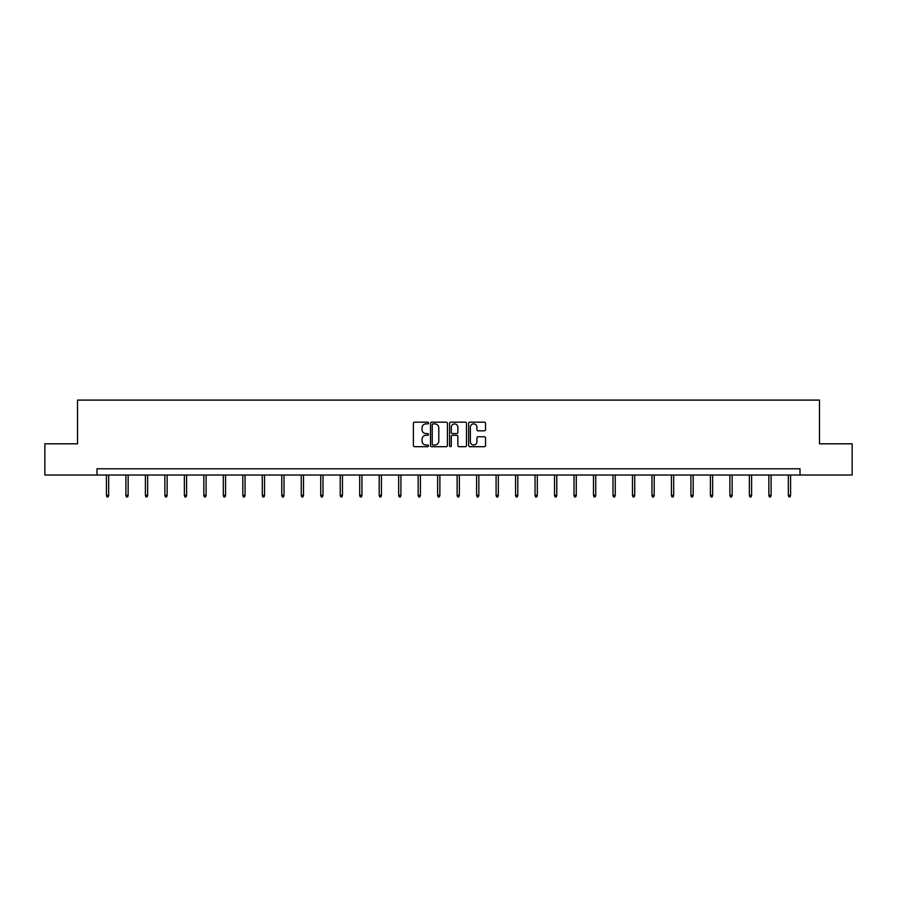 <?xml version="1.0" encoding="UTF-8"?>
<svg xmlns="http://www.w3.org/2000/svg" width="897" height="897" viewBox="0 0 897 897"><rect width="100%" height="100%" fill="white"/><g stroke="black" fill="none" stroke-linecap="round" stroke-linejoin="round"><path stroke-width="1.35" d="M428.519 423.036A0.863 0.863 0 0 0 427.656 422.173L414.638 422.173A1.222 1.222 0 0 0 413.405 423.406L413.405 445.473A1.222 1.222 0 0 0 414.638 446.695L427.656 446.695A0.863 0.863 0 0 0 428.519 445.843A0.863 0.863 0 0 0 427.656 444.979L425.974 444.979A3.924 3.924 0 0 1 422.05 441.055L422.05 439.216A3.924 3.924 0 0 1 425.974 435.292L427.656 435.292A0.863 0.863 0 0 0 428.519 434.44A0.863 0.863 0 0 0 427.656 433.576L425.974 433.576A3.924 3.924 0 0 1 422.05 429.652L422.05 427.813A3.924 3.924 0 0 1 425.974 423.9L427.656 423.9A0.863 0.863 0 0 0 428.519 423.036M484.324 430.818A1.222 1.222 0 0 0 485.557 429.596L485.557 423.406A1.222 1.222 0 0 0 484.324 422.173L469.86 422.173A1.222 1.222 0 0 0 468.638 423.406L468.638 445.473A1.222 1.222 0 0 0 469.86 446.695L484.324 446.695A1.222 1.222 0 0 0 485.557 445.473L485.557 437.994A1.222 1.222 0 0 0 484.324 436.772L478.135 436.772A1.222 1.222 0 0 0 476.912 437.994L476.912 441.705A3.274 3.274 0 0 1 473.627 444.979A3.274 3.274 0 0 1 470.353 441.705L470.353 427.174A3.274 3.274 0 0 1 473.627 423.9A3.274 3.274 0 0 1 476.912 427.174L476.912 429.596A1.222 1.222 0 0 0 478.135 430.818L484.324 430.818M96.988 475.029L44.85 475.029L44.85 443.802L77.512 443.802L77.512 400.096L819.488 400.096L819.488 443.802L852.15 443.802L852.15 475.029L800.012 475.029L800.012 468.783L96.988 468.783L96.988 475.029L800.012 475.029M447.424 423.406A1.222 1.222 0 0 0 446.201 422.173L431.737 422.173A1.222 1.222 0 0 0 430.515 423.406L430.515 445.473A1.222 1.222 0 0 0 431.737 446.695L446.201 446.695A1.222 1.222 0 0 0 447.424 445.473L447.424 423.406M450.799 422.173L465.263 422.173A1.222 1.222 0 0 1 466.485 423.406L466.485 445.473A1.222 1.222 0 0 1 465.263 446.695L459.073 446.695A1.222 1.222 0 0 1 457.851 445.473L457.851 436.525A1.222 1.222 0 0 0 456.618 435.292L452.514 435.292A1.222 1.222 0 0 0 451.292 436.525L451.292 445.843A0.863 0.863 0 0 1 450.429 446.695A0.863 0.863 0 0 1 449.576 445.843L449.576 423.406A1.222 1.222 0 0 1 450.799 422.173M433.083 423.9A0.863 0.863 0 0 0 432.231 424.752L432.231 444.127A0.863 0.863 0 0 0 433.083 444.979L434.866 444.979A3.924 3.924 0 0 0 438.79 441.055L438.79 427.813A3.924 3.924 0 0 0 434.866 423.9L433.083 423.9M457.851 427.23A3.274 3.274 0 0 0 454.566 423.956A3.274 3.274 0 0 0 451.292 427.23L451.292 432.354A1.222 1.222 0 0 0 452.514 433.576L456.618 433.576A1.222 1.222 0 0 0 457.851 432.354L457.851 427.23M108.672 495.29L108.167 496.904L106.922 496.904L106.418 495.29L108.672 495.29L108.672 475.029M106.418 495.29L106.418 475.029M128.148 495.29L127.654 496.904L126.41 496.904L125.905 495.29L128.148 495.29L128.148 475.029M125.905 495.29L125.905 475.029M147.635 495.29L147.142 496.904L145.886 496.904L145.392 495.29L147.635 495.29L147.635 475.029M145.392 495.29L145.392 475.029M167.122 495.29L166.618 496.904L165.373 496.904L164.869 495.29L167.122 495.29L167.122 475.029M164.869 495.29L164.869 475.029M186.598 495.29L186.105 496.904L184.849 496.904L184.356 495.29L186.598 495.29L186.598 475.029M184.356 495.29L184.356 475.029M206.086 495.29L205.581 496.904L204.337 496.904L203.832 495.29L206.086 495.29L206.086 475.029M203.832 495.29L203.832 475.029M225.573 495.29L225.069 496.904L223.824 496.904L223.319 495.29L225.573 495.29L225.573 475.029M223.319 495.29L223.319 475.029M245.049 495.29L244.556 496.904L243.3 496.904L242.807 495.29L245.049 495.29L245.049 475.029M242.807 495.29L242.807 475.029M264.537 495.29L264.032 496.904L262.787 496.904L262.283 495.29L264.537 495.29L264.537 475.029M262.283 495.29L262.283 475.029M284.013 495.29L283.519 496.904L282.275 496.904L281.77 495.29L284.013 495.29L284.013 475.029M281.77 495.29L281.77 475.029M303.5 495.29L303.007 496.904L301.751 496.904L301.257 495.29L303.5 495.29L303.5 475.029M301.257 495.29L301.257 475.029M322.987 495.29L322.483 496.904L321.238 496.904L320.734 495.29L322.987 495.29L322.987 475.029M320.734 495.29L320.734 475.029M342.463 495.29L341.97 496.904L340.714 496.904L340.221 495.29L342.463 495.29L342.463 475.029M340.221 495.29L340.221 475.029M361.951 495.29L361.446 496.904L360.202 496.904L359.697 495.29L361.951 495.29L361.951 475.029M359.697 495.29L359.697 475.029M381.438 495.29L380.933 496.904L379.689 496.904L379.184 495.29L381.438 495.29L381.438 475.029M379.184 495.29L379.184 475.029M400.914 495.29L400.421 496.904L399.165 496.904L398.672 495.29L400.914 495.29L400.914 475.029M398.672 495.29L398.672 475.029M420.401 495.29L419.897 496.904L418.652 496.904L418.148 495.29L420.401 495.29L420.401 475.029M418.148 495.29L418.148 475.029M439.878 495.29L439.384 496.904L438.128 496.904L437.635 495.29L439.878 495.29L439.878 475.029M437.635 495.29L437.635 475.029M459.365 495.29L458.872 496.904L457.616 496.904L457.122 495.29L459.365 495.29L459.365 475.029M457.122 495.29L457.122 475.029M478.852 495.29L478.348 496.904L477.103 496.904L476.599 495.29L478.852 495.29L478.852 475.029M476.599 495.29L476.599 475.029M498.328 495.29L497.835 496.904L496.579 496.904L496.086 495.29L498.328 495.29L498.328 475.029M496.086 495.29L496.086 475.029M517.816 495.29L517.311 496.904L516.067 496.904L515.562 495.29L517.816 495.29L517.816 475.029M515.562 495.29L515.562 475.029M537.303 495.29L536.798 496.904L535.554 496.904L535.049 495.29L537.303 495.29L537.303 475.029M535.049 495.29L535.049 475.029M556.779 495.29L556.286 496.904L555.03 496.904L554.537 495.29L556.779 495.29L556.779 475.029M554.537 495.29L554.537 475.029M576.266 495.29L575.762 496.904L574.517 496.904L574.013 495.29L576.266 495.29L576.266 475.029M574.013 495.29L574.013 475.029M595.743 495.29L595.249 496.904L593.993 496.904L593.5 495.29L595.743 495.29L595.743 475.029M593.5 495.29L593.5 475.029M615.23 495.29L614.725 496.904L613.481 496.904L612.987 495.29L615.23 495.29L615.23 475.029M612.987 495.29L612.987 475.029M634.717 495.29L634.213 496.904L632.968 496.904L632.463 495.29L634.717 495.29L634.717 475.029M632.463 495.29L632.463 475.029M654.193 495.29L653.7 496.904L652.444 496.904L651.951 495.29L654.193 495.29L654.193 475.029M651.951 495.29L651.951 475.029M673.681 495.29L673.176 496.904L671.931 496.904L671.427 495.29L673.681 495.29L673.681 475.029M671.427 495.29L671.427 475.029M693.168 495.29L692.663 496.904L691.419 496.904L690.914 495.29L693.168 495.29L693.168 475.029M690.914 495.29L690.914 475.029M712.644 495.29L712.151 496.904L710.895 496.904L710.402 495.29L712.644 495.29L712.644 475.029M710.402 495.29L710.402 475.029M732.131 495.29L731.627 496.904L730.382 496.904L729.878 495.29L732.131 495.29L732.131 475.029M729.878 495.29L729.878 475.029M751.608 495.29L751.114 496.904L749.858 496.904L749.365 495.29L751.608 495.29L751.608 475.029M749.365 495.29L749.365 475.029M771.095 495.29L770.59 496.904L769.346 496.904L768.852 495.29L771.095 495.29L771.095 475.029M768.852 495.29L768.852 475.029M790.582 495.29L790.078 496.904L788.833 496.904L788.328 495.29L790.582 495.29L790.582 475.029M788.328 495.29L788.328 475.029"/></g></svg>
